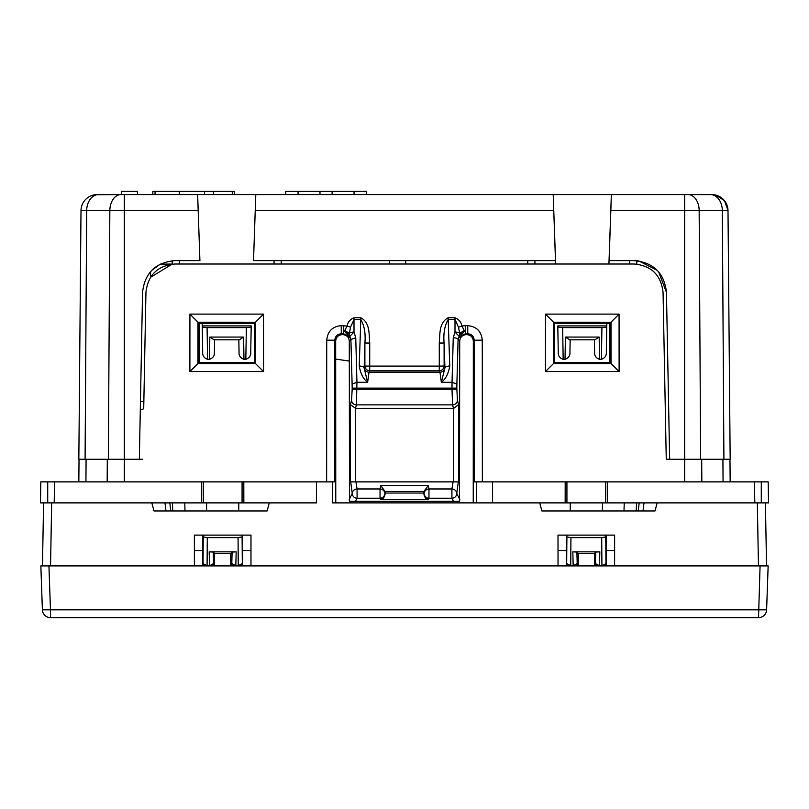 <?xml version="1.0" encoding="UTF-8"?>
<svg xmlns="http://www.w3.org/2000/svg" width="809" height="809" viewBox="0 0 809 809"><rect width="100%" height="100%" fill="white"/><g stroke="black" fill="none" stroke-linecap="round" stroke-linejoin="round"><path stroke-width="1.21" d="M143.709 408.788A8.08 8.08 0 0 1 140.301 409.546A8.08 8.08 0 0 0 143.709 408.788L145.944 292.383C147.916 275.1 157.553 265.645 174.865 264.007L634.135 264.007C651.447 265.645 661.084 275.1 663.056 292.383L666.262 459.249L684.697 459.249L684.697 481.871M527.792 264.007L527.701 260.619L527.792 264.007L405.693 264.007L405.754 260.619M172.145 260.731L172.226 264.128L150.525 277.315L150.636 271.541M360.804 317.755L360.804 319.454C364.374 325.714 365.739 333.571 364.899 343.016L369.733 343.056C368.813 334.714 370.451 322.821 360.804 317.755L353.998 317.755C350.095 319.393 347.779 322.154 347.061 326.037L341.246 325.653L341.246 333.783L342.844 334.653C346.758 335.037 348.912 337.191 349.286 341.105L349.498 501.287L459.502 501.287L349.498 501.287L349.195 499.568L352.239 493.429A4.844 4.793 26.5 0 0 357.082 498.233L380.038 498.233A4.844 4.783 -31.9 0 0 384.862 493.429A4.844 4.45 -168.4 0 0 380.038 488.97L380.746 485.501L428.254 485.501L423.956 491.457L385.044 491.457L380.746 485.501M464.154 331.639L464.154 330.355L459.734 333.46L459.815 334.481L464.154 331.639L459.401 337.535L459.815 334.481L459.401 337.535L465.286 333.783L466.156 334.653C462.242 335.037 460.088 337.191 459.714 341.105L459.502 501.287L459.805 499.568L456.761 493.429L458.298 481.871L350.702 481.871L352.239 493.429A4.844 4.45 -9.4 0 1 357.082 488.97L355.909 481.871L355.181 481.871M464.154 330.355L461.939 326.037L458.47 327.22L455.002 319.454L455.002 332.094L459.148 336.322L458.096 339.487L459.714 341.105C460.088 337.191 462.242 335.037 466.156 334.653L466.884 334.653C470.808 335.037 472.952 337.191 473.326 341.105L473.235 502.885M754.443 481.871L754.817 502.885L768.55 502.885L768.186 481.871L474.307 481.871L474.216 340.225C473.852 336.291 471.698 334.137 467.754 333.783L465.286 333.783L465.286 325.653L467.754 325.653L467.754 333.783L466.884 334.653C470.808 335.037 472.952 337.191 473.326 341.105L474.216 340.225L482.275 340.154L482.366 481.871M342.116 334.653C338.192 335.037 336.048 337.191 335.674 341.105L335.765 502.885M554.671 362.422L554.64 323.317L609.925 323.317L609.895 362.422L554.671 362.422L553.508 363.575L611.058 363.575L609.895 362.422M199.105 362.422L254.329 362.422L254.36 323.317L199.075 323.317L199.105 362.422L197.952 363.575L255.492 363.575L254.329 362.422M79.029 459.249L78.837 481.871L79.029 459.249L86.078 459.249L85.936 481.871M142.738 459.249L139.35 459.249L142.556 292.322C144.75 273.017 155.52 262.45 174.865 260.619L179.325 260.619L179.416 264.007M701.838 481.871L701.696 459.249L729.971 459.249L730.163 481.871L729.971 459.249M663.056 292.383L666.262 459.249M353.998 317.755L353.998 319.454L350.53 327.22L347.061 326.037L344.846 330.355L344.846 331.639L349.599 337.535L343.714 333.783L341.246 333.783C337.302 334.137 335.148 336.291 334.784 340.225L334.693 481.871L242.073 481.871L242.073 502.885L243.843 502.885L243.802 481.871M344.846 331.639L349.185 334.481L349.599 337.535L349.852 336.322L350.904 339.487L355.748 337.737L356.951 382.313L367.63 382.313C363.342 379.128 360.551 373.687 359.236 366.002A4.844 1.749 -178.1 0 1 364.07 367.751L367.63 382.313L369.025 372.211A4.844 4.753 -153.6 0 1 364.192 367.438L364.899 343.016L364.879 366.052L369.713 366.093L369.713 370.825L439.287 370.825L439.287 366.093L369.713 366.093L369.733 343.056M350.469 482.67L350.418 404.621L355.515 408.333L453.738 408.323L453.697 481.871L453.091 481.871L451.918 488.97L428.962 488.97A4.844 4.45 -11.6 0 0 424.138 493.429L423.896 492.266L424.138 493.429A4.844 4.783 31.9 0 0 428.962 498.233L451.918 498.233A4.844 4.793 -26.5 0 0 456.761 493.429A4.844 4.45 9.4 0 0 451.918 488.97L451.918 498.233L453.333 501.074M619.107 371.553L545.458 371.553L545.499 314.114L553.548 322.225L611.017 322.235L611.048 363.575L619.107 371.553L619.067 314.114L609.925 323.317M545.458 371.553L553.508 363.575L553.548 322.225L554.64 323.317M263.501 314.114L255.452 322.225L255.492 363.575L263.542 371.553L263.501 314.114L189.933 314.114L199.075 323.317M263.542 371.553L189.893 371.553L197.942 363.575L197.983 322.225L255.452 322.235L254.36 323.317M439.267 343.056L444.101 343.016L444.121 366.052L439.287 366.093L439.267 343.056C440.187 334.714 438.549 322.821 448.196 317.755L448.196 319.454C444.626 325.714 443.261 333.571 444.101 343.016L444.93 367.751L441.37 382.313C445.658 379.128 448.449 373.687 449.764 366.002A4.844 1.749 178.1 0 0 444.93 367.751L444.808 367.438A4.844 4.753 153.6 0 1 439.975 372.211L441.37 382.313L452.049 382.313L451.998 388.128L456.832 388.128L457.419 400.192A4.844 4.672 -14.6 0 1 452.585 404.874L356.415 404.874L356.951 382.313L352.107 384.053L352.168 389.26L451.998 389.26L452.585 404.874L453.485 408.333M250.972 550.535L242.649 550.535L242.74 565.916M202.746 535.113L202.614 565.916M614.618 550.535L606.295 550.535L606.386 565.916M566.391 535.113L566.26 565.916M570.224 502.885L570.274 510.964M238.776 502.885L238.726 510.964M242.649 550.535L242.609 535.113M335.674 341.105L334.784 340.225L326.725 340.154L326.634 481.871M50.552 565.916L51.655 502.885L43.575 502.885L42.472 565.916L48.934 565.916L42.472 565.916L43.575 502.885L40.45 502.885L40.814 481.871L242.073 481.871M332.57 481.871L332.539 502.885L492.58 502.885L492.56 481.871M343.714 325.653L343.714 333.783L342.844 334.653M350.53 327.22L349.185 334.481L349.852 336.322L353.998 332.094L355.748 337.737M344.846 330.355L349.266 333.46A4.844 1.749 180 0 1 353.998 332.094L353.998 319.454L360.804 319.454L359.236 366.002M350.418 404.621L351.581 400.192A4.844 4.672 14.6 0 0 356.415 404.874L355.515 408.333M453.738 408.333L458.582 404.621L457.419 400.192M456.893 384.053L458.096 339.487A4.844 1.749 -178.5 0 0 453.252 337.737L452.049 382.313L456.893 384.053L456.832 388.128M453.252 337.737L455.002 332.094A4.844 1.749 180 0 1 459.734 333.46L458.47 327.22M476.43 481.871L476.461 502.885L565.157 502.885L565.198 481.871M754.817 502.885L607.488 502.885L607.458 481.871M607.488 502.885L566.927 502.885L566.927 481.871M605.719 481.871L605.719 502.885M565.157 502.885L566.927 502.885M602.371 510.964L602.422 502.885M606.295 550.535L606.254 535.113M636.279 510.964L636.501 502.885M639.191 502.885L638.2 510.964M170.8 510.964L169.809 502.885M172.722 510.964L172.499 502.885M206.629 510.964L206.578 502.885M243.843 502.885L316.42 502.885L316.44 481.871M203.281 481.871L203.281 502.885L242.073 502.885M51.655 502.885L201.512 502.885L201.542 481.871M201.512 502.885L203.281 502.885M54.183 502.885L54.557 481.871M242.275 535.113L242.103 536.933L238.058 537.621L207.296 537.621L203.251 536.933L203.079 535.113M605.921 535.113L605.749 536.933L601.704 537.621L570.942 537.621L566.897 536.933L566.725 535.113M423.886 493.824C424.422 497.222 425.868 499.092 428.214 499.436L428.962 498.233L428.962 488.97L428.254 485.501M385.044 491.457L385.114 493.824C384.578 497.222 383.132 499.092 380.786 499.436L428.214 499.436M238.261 565.916L238.058 537.621M235.823 565.916L236.167 551.839L209.187 551.839L209.531 565.916M230.757 565.916L230.757 553.407L214.597 553.407L213.252 552.062L209.187 551.839M214.597 565.916L214.597 553.407M207.084 565.916L207.296 537.621M601.916 565.916L601.704 537.621M599.469 565.916L599.813 551.839L572.833 551.839L573.176 565.916M594.403 565.916L594.403 553.407L578.243 553.407L576.898 552.062L572.833 551.839M578.243 565.916L578.243 553.407M570.739 565.916L570.942 537.621M423.896 492.266L423.956 491.457M230.757 553.407L232.102 552.062L236.167 551.839M594.403 553.407L595.748 552.062L599.813 551.839M137.49 194.595L152.84 194.595L137.49 194.595L137.49 191.359L121.33 191.359L121.33 194.595L124.303 194.595L97.161 194.595A16.16 16.16 0 0 0 81.001 210.613L78.837 459.249L85.087 459.249L86.674 210.613L81.001 210.613L79.98 328.08L81.001 210.613A16.16 16.16 0 0 1 97.161 194.595L121.33 194.595L97.161 194.706M152.84 191.359L152.84 194.595L152.85 191.359L234.468 191.359L234.468 194.595M155.035 194.595L155.035 191.359M179.396 194.595L179.396 191.359M204.566 194.595L204.566 191.359M213.455 194.595L213.455 191.359M232.274 194.595L232.274 191.359M172.226 264.088L160.293 264.088L151.667 270.439M349.276 361.067L335.684 359.085M150.252 271.996L150.525 277.315M79.909 336.372L80 325.542M143.85 401.658L140.453 401.618M174.865 260.619L199.914 260.619L197.639 194.595L124.303 194.595L124.303 459.249L139.35 459.249M124.303 481.871L124.303 459.249L108.366 459.249L109.842 210.613L86.674 210.613A16.16 11.852 90 0 1 98.526 194.595M107.162 481.871L107.304 459.249L86.078 459.249M281.299 260.619L281.208 264.007L281.299 260.619L274.109 260.619L274.018 264.007M657.272 270.378L638.847 260.963L636.865 260.731L636.774 264.128L636.855 260.731M669.65 459.249L666.444 292.322L658.637 271.864M555.48 260.619L553.204 194.595L555.641 264.007L555.52 260.619L253.52 260.619L255.796 194.595L285.648 194.595L285.648 191.359L285.85 194.595M700.816 194.595L711.839 194.595A16.16 16.16 0 0 1 727.999 210.613L730.163 459.249L723.913 459.249L722.326 210.613L684.697 210.613L684.697 459.249L700.634 459.249L699.158 210.613A16.16 10.992 90 0 0 688.166 194.595L684.697 194.595L684.697 210.613L610.825 210.613L611.361 194.595L684.697 194.595M712.567 194.615L688.166 194.595M527.701 260.619L534.891 260.619L534.982 264.007M253.52 260.619L255.786 194.595L611.351 194.595L608.924 264.007L609.046 260.619L634.135 260.619C653.48 262.45 664.25 273.017 666.444 292.322M634.135 260.619L629.675 260.619L629.584 264.007M606.75 327.17L601.916 327.605L601.39 359.338C604.98 358.003 606.619 355.647 606.305 352.269L606.77 325.916L557.795 325.916L558.261 352.269L557.816 327.17L562.649 327.605L563.165 359.338C559.585 358.003 557.947 355.647 558.261 352.269M601.39 359.338L599.53 359.338C595.95 358.003 594.312 355.647 594.625 352.269L594.403 339.81M601.916 327.605L562.649 327.605M599.53 359.338L599.166 337.06L565.4 337.06L565.026 359.338L563.165 359.338M599.166 337.06L594.918 339.81L569.647 339.81L565.4 337.06M594.605 351.602L594.625 352.269M570.163 339.81L569.941 352.269C570.254 355.647 568.616 358.003 565.026 359.338M557.816 327.17L557.795 325.916M251.205 325.916L250.739 352.269L251.205 325.916L202.23 325.916L202.139 323.317L202.25 327.17L207.084 327.605L207.61 359.338C204.02 358.003 202.381 355.647 202.695 352.269L202.25 327.17M251.184 327.17L246.351 327.605L245.835 359.338C249.415 358.003 251.053 355.647 250.739 352.269M245.835 359.338L243.974 359.338L243.6 337.06L209.834 337.06L209.47 359.338L207.61 359.338M246.351 327.605L207.084 327.605M243.6 337.06L239.353 339.81L214.082 339.81L209.834 337.06M238.837 339.81L239.06 352.269C238.746 355.647 240.384 358.003 243.974 359.338M239.049 351.602L239.06 352.269M214.597 339.81L214.375 352.269C214.688 355.647 213.05 358.003 209.47 359.338M609.086 260.619L610.825 210.613M606.77 325.916L606.861 323.317L606.77 325.916M255.796 194.595L197.649 194.595L199.914 260.619M366.255 194.595L366.255 191.359L366.457 194.595M354.039 194.595L354.039 191.359L285.85 191.359M366.255 191.359L354.039 191.359M332.105 194.595L332.105 191.359M319.99 194.595L319.99 191.359M298.056 194.595L298.056 191.359M729.202 348.345L729.334 364.222M539.714 502.885L541.878 510.964L655.007 510.964L657.181 502.885M269.286 502.885L267.122 510.964L153.993 510.964L151.819 502.885M194.393 565.916L194.372 535.113L250.982 535.113L250.962 565.916M558.038 565.916L558.018 535.113L614.628 535.113L614.607 565.916M768.145 565.916L766.608 609.834A8.08 8.08 0 0 1 758.539 617.641L760.066 565.916L768.145 565.916L760.066 565.916L766.528 565.916L765.425 502.885L766.528 565.916L40.854 565.916L48.934 565.916L50.461 609.834L42.392 609.834L40.854 565.916M50.461 617.641L50.461 609.834L766.608 609.834A8.08 8.08 0 0 1 758.539 617.641L50.461 617.641A8.08 8.08 0 0 1 42.392 609.834M352.107 384.053L350.904 339.487L349.286 341.105M351.581 400.192L352.168 389.26M355.667 501.074L357.082 498.233L357.082 488.97L380.038 488.97L380.038 498.233L380.786 499.436M458.582 404.621L458.531 482.67M448.196 317.755L455.002 317.755C458.915 319.383 461.221 322.154 461.939 326.037L465.286 325.653M467.754 325.653C476.572 326.502 481.416 331.336 482.275 340.154M341.246 325.653C332.428 326.502 327.584 331.336 326.725 340.154M189.933 314.114L189.893 371.553M619.067 314.114L545.499 314.114M364.192 367.438L364.879 366.052C365.233 368.944 366.841 370.532 369.713 370.825L369.025 372.211L439.975 372.211L439.287 370.825C442.159 370.532 443.767 368.944 444.121 366.052L444.808 367.438M455.002 317.755L455.002 319.454L448.196 319.454L449.764 366.002M722.922 459.249L723.064 481.871M566.351 550.535L558.028 550.535M202.705 550.535L194.382 550.535M355.262 408.323L355.303 481.871M352.168 388.128L451.998 388.128L451.998 389.26L456.832 389.26M761.279 481.871L761.279 502.885M624.002 510.964L624.235 502.885M644.025 502.885L643.024 510.964M165.976 510.964L164.975 502.885M184.998 510.964L184.765 502.885M47.721 502.885L47.721 481.871M242.346 565.916L242.103 536.933M203.008 565.916L203.251 536.933M605.992 565.916L605.749 536.933M566.654 565.916L566.897 536.933M423.896 493.035L385.104 493.035M385.114 493.824L385.104 492.266M242.306 563.62L238.261 565.734L235.834 565.734L231.799 563.62L232.102 552.062M203.049 563.62L207.094 565.734L209.521 565.734L213.556 563.62L213.252 552.062M605.951 563.62L601.906 565.734L599.479 565.734L595.444 563.62L595.748 552.062M566.694 563.62L570.739 565.734L573.166 565.734L577.201 563.62L576.898 552.062M231.687 565.916L231.799 563.62M213.667 565.916L213.556 563.62M595.333 565.916L595.444 563.62M577.313 565.916L577.201 563.62M389.544 264.007L389.594 260.619M198.175 210.613L109.842 210.613A16.16 10.992 90 0 1 120.834 194.595M710.474 194.595A16.16 11.852 90 0 1 722.326 210.613L727.999 210.613M255.26 210.613L553.74 210.613M758.448 565.916L757.345 502.885M727.989 210.35L724.459 200.662L715.783 195.08"/></g></svg>
